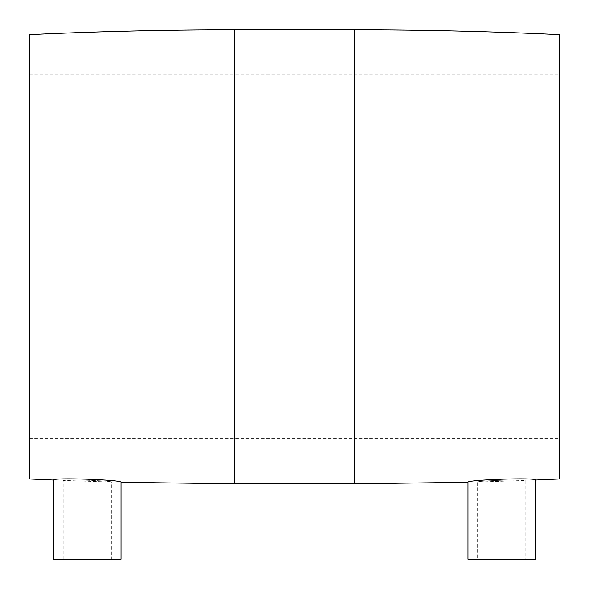 <?xml version="1.0" encoding="UTF-8"?>
<svg xmlns="http://www.w3.org/2000/svg" width="589" height="589" viewBox="0 0 589 589"><rect width="100%" height="100%" fill="white"/><g stroke="black" fill="none" stroke-linecap="round" stroke-linejoin="round"><path stroke-width="0.44" stroke-dasharray="2.94 2.21" d="M63.185 559.189L63.185 480.41C61.72 479.019 112.889 480.757 111.373 482.038C112.889 480.757 61.742 479.019 63.185 480.41L111.373 482.038L111.373 559.189L63.185 559.189L111.373 559.189M121.01 559.189L53.547 559.189M121.01 482.295C123.145 479.763 51.53 477.304 53.547 480.02M29.45 478.953L29.45 34.633M535.453 480.02C537.499 477.304 465.877 479.763 467.99 482.295M559.55 478.953L559.55 34.633M29.45 256.789L29.45 438.709L29.45 256.789M535.453 559.189L467.99 559.189M477.627 559.189L525.815 559.189L477.627 559.189L477.627 482.038C476.111 480.757 527.288 479.019 525.815 480.41C527.288 479.019 476.133 480.757 477.627 482.038L525.815 480.41L525.815 559.189M234.26 483.768L234.26 29.811M354.74 483.768L354.74 29.811M29.45 74.869L559.55 74.869M29.45 438.709L559.55 438.709"/><path stroke-width="0.88" d="M121.01 482.295C123.153 479.763 51.501 477.304 53.547 480.02L53.547 559.189L121.01 559.189L121.01 482.295L234.26 483.768L354.74 483.768L354.74 29.811C423.049 29.811 491.314 31.416 559.55 34.633L559.55 478.953L535.453 480.02C537.499 477.304 465.855 479.763 467.99 482.295L354.74 483.768M234.26 483.768L234.26 29.811C165.951 29.811 97.686 31.416 29.45 34.633L29.45 478.953L53.547 480.02M467.99 482.295L467.99 559.189L535.453 559.189L535.453 480.02M234.26 29.811L354.74 29.811"/></g></svg>
